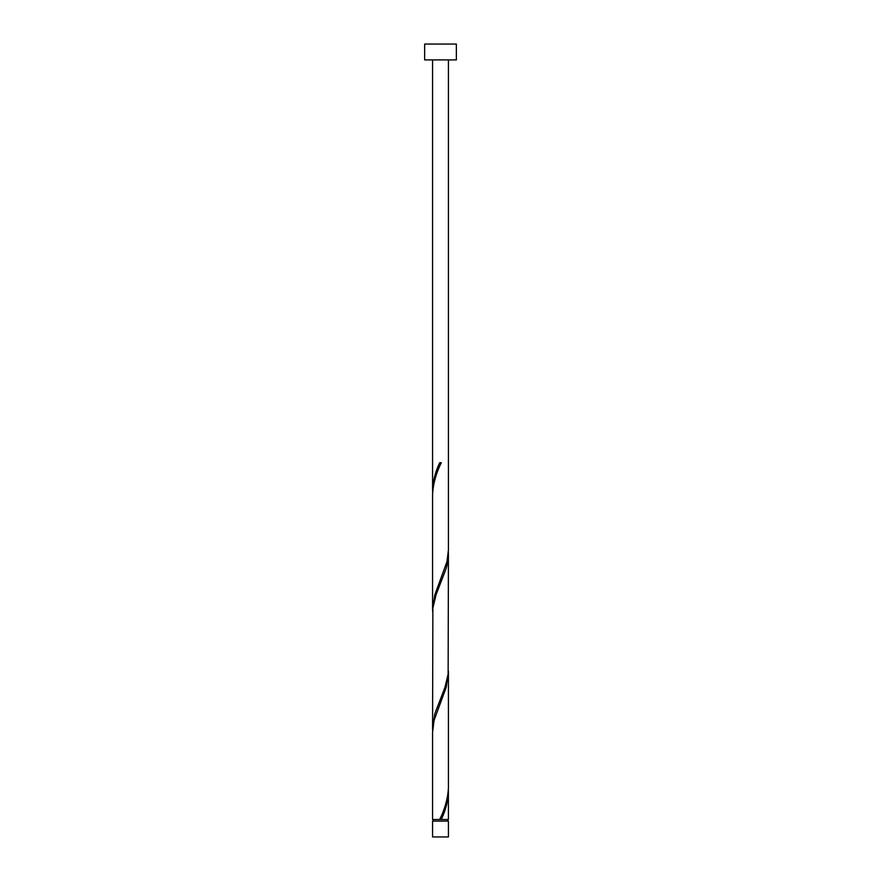 <?xml version="1.0" encoding="UTF-8"?>
<svg xmlns="http://www.w3.org/2000/svg" width="881" height="881" viewBox="0 0 881 881"><rect width="100%" height="100%" fill="white"/><g stroke="black" fill="none" stroke-linecap="round" stroke-linejoin="round"><path stroke-width="1.32" d="M448.429 836.95L432.571 836.95L432.571 821.092L448.429 821.092L448.429 836.95M447.636 821.092L447.636 819.506M433.364 821.092L433.364 819.506M456.358 59.908L424.642 59.908L424.642 44.05L456.358 44.05L456.358 59.908M448.429 59.908L448.429 549.997L446.931 561.814L434.818 594.851L432.571 609.465L432.571 494.34C433.166 483.779 436.073 473.24 441.293 462.701L439.707 462.701C435.313 471.985 432.934 481.268 432.571 490.53L432.571 59.908M440.896 463.637L441.293 462.701M440.104 818.57L439.707 819.506L432.571 819.506L432.571 732.21L434.069 720.394L446.182 687.356L448.429 672.743L448.429 787.867C447.834 798.428 444.927 808.967 439.707 819.506L448.429 819.506L448.385 789.772M441.293 819.506C445.687 810.223 448.066 800.939 448.429 791.678M448.429 553.808L448.132 674.141L444.96 687.356L434.818 713.786L432.571 728.4L432.868 608.066L436.04 594.851L446.182 568.421L447.724 561.814L448.385 551.902M432.571 728.4L432.615 730.305M448.429 672.743L448.385 670.837M432.571 609.465L432.615 611.37M432.571 490.53L432.615 492.435"/></g></svg>
